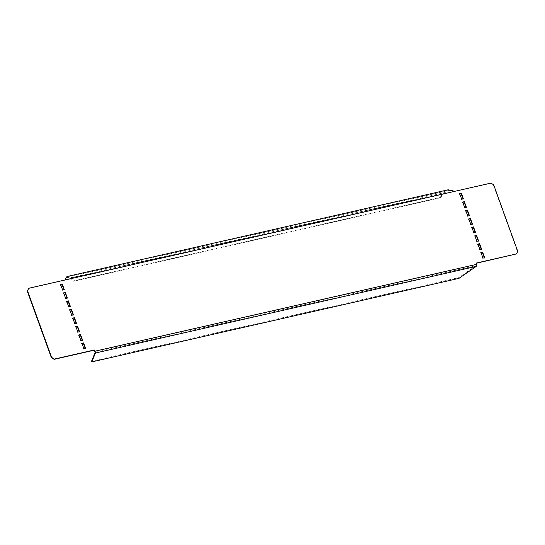 <?xml version="1.0" encoding="UTF-8"?>
<svg xmlns="http://www.w3.org/2000/svg" width="545" height="545" viewBox="0 0 545 545"><rect width="100%" height="100%" fill="white"/><g stroke="black" fill="none" stroke-linecap="round" stroke-linejoin="round"><path stroke-width="0.41" stroke-dasharray="2.73 2.04" d="M64.31 289.654L63.963 289.729M28.504 288.53L490.595 183.379L493.368 185.021L517.478 251.62L516.224 254.181M476.616 263.194L476.453 264.597L94.816 351.436M81.988 343.507L81.641 343.588L83.671 349.195L85.279 348.616M78.943 335.093L78.596 335.175L80.626 340.782L82.234 340.203M75.898 326.68L75.551 326.762L77.581 332.368L79.189 331.789M72.853 318.273L72.505 318.348L74.536 323.955L76.143 323.383M69.808 309.86L69.46 309.935L71.49 315.541L73.098 314.969M66.763 301.446L66.415 301.521L68.445 307.135L70.053 306.556M63.717 293.033L63.37 293.115L65.4 298.721L67.008 298.142M60.672 284.619L60.325 284.701L62.355 290.308L64.031 289.926M462.766 202.229L462.419 202.311L464.449 207.917L466.057 207.338M459.721 193.816L459.374 193.897L461.404 199.504L463.012 198.925M465.812 210.643L465.464 210.717L467.494 216.331L469.102 215.752M468.857 219.056L468.509 219.131L470.539 224.738L472.147 224.165M471.902 227.463L471.554 227.544L473.585 233.151L475.192 232.579M474.947 235.876L474.6 235.958L476.63 241.564L478.238 240.985M477.992 244.289L477.645 244.371L479.675 249.978L481.283 249.399M481.037 252.703L480.69 252.778L482.72 258.391L484.328 257.812M476.289 266.362L476.037 265.66L476.725 264.325M66.94 276.54L69.631 278.318L67.11 277.289L65.366 279.169M454.469 191.234L448.324 190.539L444.168 193.087L443.794 192.787L69.256 278.011L73.302 281.329L72.928 281.029L439.951 197.508L440.319 197.815L444.168 193.087L69.631 278.318M439.951 197.508L443.794 192.787L448.147 189.789M69.256 278.011L72.928 281.029M440.319 197.815L73.302 281.329M95.191 352.322L476.037 265.66L458.747 277.643L91.56 361.199M458.747 277.643L458.999 278.345M67.11 277.282L448.324 190.539"/><path stroke-width="0.82" d="M62.28 284.047L64.31 289.654L62.634 290.035L60.604 284.429L62.28 284.047L60.325 284.701M64.031 289.926L62.001 284.32M94.816 351.436L94.033 350.251L54.132 359.332L51.359 357.683L27.25 291.091L28.776 288.25L490.868 183.106L493.641 184.748L517.75 251.347L516.496 253.909L476.596 262.983L476.725 264.325L95.089 351.164L95.443 353.024L94.312 349.972L54.405 359.053L51.632 357.411L27.523 290.812L28.776 288.25M516.496 253.909L476.316 263.262M85.347 348.814L83.317 343.207L81.641 343.588M82.302 340.4L80.272 334.793L78.596 335.175M79.257 331.987L77.227 326.38L75.551 326.762M76.211 323.573L74.181 317.967L72.505 318.348M73.166 315.16L71.136 309.553L69.46 309.935M70.121 306.753L68.091 301.14L66.415 301.521M67.076 298.34L65.046 292.733L63.37 293.115M466.125 207.536L464.095 201.929L462.419 202.311M463.08 199.123L461.05 193.516L459.374 193.897M469.17 215.949L467.14 210.336L465.464 210.717M472.215 224.356L470.185 218.749L468.509 219.131M475.26 232.77L473.23 227.163L471.554 227.544M478.306 241.183L476.276 235.576L474.6 235.958M481.351 249.596L479.321 243.99L477.645 244.371M484.396 258.01L482.366 252.396L480.69 252.778M91.812 361.894L458.999 278.345L476.289 266.362L95.443 353.024L91.812 361.894L91.56 361.199L95.191 352.322M476.289 266.362L476.725 264.325M480.969 252.505L482.999 258.112L484.675 257.731L482.645 252.124L480.969 252.505M477.924 244.092L479.954 249.705L481.63 249.324L479.6 243.71L477.924 244.092M474.879 235.685L476.909 241.292L478.585 240.91L476.555 235.304L474.879 235.685M471.834 227.272L473.864 232.879L475.54 232.497L473.51 226.89L471.834 227.272M468.789 218.858L470.819 224.465L472.495 224.084L470.464 218.477L468.789 218.858M465.743 210.445L467.774 216.052L469.449 215.67L467.419 210.063L465.743 210.445M461.683 199.232L463.359 198.85L461.329 193.243L459.653 193.625L461.683 199.232M464.728 207.645L466.404 207.264L464.374 201.65L462.698 202.031L464.728 207.645M65.325 292.454L63.649 292.835L65.679 298.449L67.355 298.067L65.325 292.454L65.046 292.733M68.37 300.867L66.694 301.249L68.725 306.855L70.4 306.474L68.37 300.867L68.091 301.14M71.415 309.281L69.74 309.662L71.77 315.269L73.446 314.887L71.415 309.281L71.136 309.553M74.461 317.694L72.785 318.076L74.815 323.682L76.491 323.301L74.461 317.694L74.181 317.967M77.506 326.108L75.83 326.489L77.86 332.096L79.536 331.714L77.506 326.108L77.227 326.38M80.551 334.514L78.875 334.896L80.905 340.509L82.581 340.128L80.551 334.514L80.272 334.793M83.596 342.928L81.92 343.309L83.95 348.916L85.626 348.534L83.596 342.928L83.317 343.207M64.8 280.116L66.94 276.54L448.147 189.789L454.469 191.234M65.366 279.169L64.841 280.048M65.564 278.706L65.141 279.551"/></g></svg>
